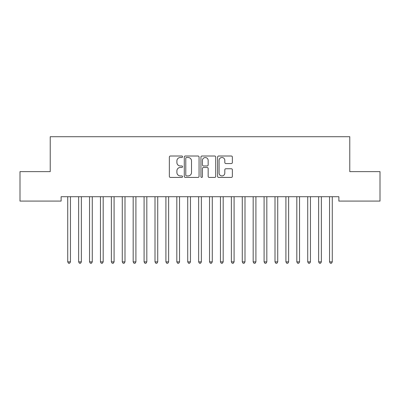 <?xml version="1.0" encoding="UTF-8"?>
<svg xmlns="http://www.w3.org/2000/svg" width="400" height="400" viewBox="0 0 400 400"><rect width="100%" height="100%" fill="white"/><g stroke="black" fill="none" stroke-linecap="round" stroke-linejoin="round"><path stroke-width="0.6" d="M182.545 156.76A0.75 0.75 0 0 0 181.795 156.01L170.42 156.01A1.07 1.07 0 0 0 169.35 157.08L169.35 176.355A1.07 1.07 0 0 0 170.42 177.425L181.795 177.425A0.75 0.75 0 0 0 182.545 176.675A0.75 0.75 0 0 0 181.795 175.925L180.325 175.925A3.425 3.425 0 0 1 176.895 172.5L176.895 170.89A3.425 3.425 0 0 1 180.325 167.465L181.795 167.465A0.75 0.75 0 0 0 182.545 166.715A0.75 0.75 0 0 0 181.795 165.965L180.325 165.965A3.425 3.425 0 0 1 176.895 162.54L176.895 160.935A3.425 3.425 0 0 1 180.325 157.505L181.795 157.505A0.75 0.75 0 0 0 182.545 156.76M231.295 163.56A1.07 1.07 0 0 0 232.365 162.485L232.365 157.08A1.07 1.07 0 0 0 231.295 156.01L218.66 156.01A1.07 1.07 0 0 0 217.59 157.08L217.59 176.355A1.07 1.07 0 0 0 218.66 177.425L231.295 177.425A1.07 1.07 0 0 0 232.365 176.355L232.365 169.82A1.07 1.07 0 0 0 231.295 168.75L225.885 168.75A1.07 1.07 0 0 0 224.815 169.82L224.815 173.06A2.865 2.865 0 0 1 221.95 175.925A2.865 2.865 0 0 1 219.085 173.06L219.085 160.37A2.865 2.865 0 0 1 221.95 157.505A2.865 2.865 0 0 1 224.815 160.37L224.815 162.485A1.07 1.07 0 0 0 225.885 163.56L231.295 163.56M338.875 196.715L61.125 196.715L61.125 201.08L20 201.08L20 171.625L50.22 171.625L50.22 136.715L349.78 136.715L349.78 171.625L380 171.625L380 201.08L338.875 201.08L338.875 196.715M199.065 157.08A1.07 1.07 0 0 0 197.99 156.01L185.355 156.01A1.07 1.07 0 0 0 184.285 157.08L184.285 176.355A1.07 1.07 0 0 0 185.355 177.425L197.99 177.425A1.07 1.07 0 0 0 199.065 176.355L199.065 157.08M202.01 156.01L214.645 156.01A1.07 1.07 0 0 1 215.715 157.08L215.715 176.355A1.07 1.07 0 0 1 214.645 177.425L209.235 177.425A1.07 1.07 0 0 1 208.165 176.355L208.165 168.535A1.07 1.07 0 0 0 207.095 167.465L203.505 167.465A1.07 1.07 0 0 0 202.435 168.535L202.435 176.675A0.75 0.75 0 0 1 201.685 177.425A0.75 0.75 0 0 1 200.935 176.675L200.935 157.08A1.07 1.07 0 0 1 202.01 156.01M186.535 157.505A0.75 0.75 0 0 0 185.785 158.255L185.785 175.175A0.75 0.75 0 0 0 186.535 175.925L188.085 175.925A3.425 3.425 0 0 0 191.515 172.5L191.515 160.935A3.425 3.425 0 0 0 188.085 157.505L186.535 157.505M208.165 160.425A2.865 2.865 0 0 0 205.3 157.56A2.865 2.865 0 0 0 202.435 160.425L202.435 164.895A1.07 1.07 0 0 0 203.505 165.965L207.095 165.965A1.07 1.07 0 0 0 208.165 164.895L208.165 160.425M67.65 196.875A1.09 1.09 -179.4 0 1 67.725 197.285A1.09 1.09 179.4 0 0 67.65 196.875L67.585 196.715M70.6 196.715L70.535 196.875A1.09 1.09 179.4 0 0 70.455 197.285L70.455 261.865L67.725 261.865L67.725 197.285M70.455 261.865L69.635 263.285L68.545 263.285L67.725 261.865M78.555 196.875A1.09 1.09 -179.4 0 1 78.635 197.285A1.09 1.09 179.4 0 0 78.555 196.875L78.495 196.715M89.465 196.875A1.09 1.09 -179.4 0 1 89.545 197.285A1.09 1.09 179.4 0 0 89.465 196.875L89.4 196.715M81.505 196.715L81.445 196.875A1.09 1.09 179.4 0 0 81.365 197.285L81.365 261.865L78.635 261.865L78.635 197.285M81.365 261.865L80.545 263.285L79.455 263.285L78.635 261.865M92.415 196.715L92.35 196.875A1.09 1.09 179.4 0 0 92.275 197.285L92.275 261.865L89.545 261.865L89.545 197.285M92.275 261.865L91.455 263.285L90.365 263.285L89.545 261.865M100.375 196.875A1.09 1.09 -179.4 0 1 100.455 197.285A1.09 1.09 179.4 0 0 100.375 196.875L100.31 196.715M111.285 196.875A1.09 1.09 -179.4 0 1 111.365 197.285A1.09 1.09 179.4 0 0 111.285 196.875L111.22 196.715M103.325 196.715L103.26 196.875A1.09 1.09 179.4 0 0 103.18 197.285L103.18 261.865L100.455 261.865L100.455 197.285M103.18 261.865L102.365 263.285L101.275 263.285L100.455 261.865M114.235 196.715L114.17 196.875A1.09 1.09 179.4 0 0 114.09 197.285L114.09 261.865L111.365 261.865L111.365 197.285M114.09 261.865L113.275 263.285L112.18 263.285L111.365 261.865M122.195 196.875A1.09 1.09 -179.4 0 1 122.275 197.285A1.09 1.09 179.4 0 0 122.195 196.875L122.13 196.715M125.145 196.715L125.08 196.875A1.09 1.09 179.4 0 0 125 197.285L125 261.865L122.275 261.865L122.275 197.285M125 261.865L124.18 263.285L123.09 263.285L122.275 261.865M133.105 196.875A1.09 1.09 -179.4 0 1 133.18 197.285A1.09 1.09 179.4 0 0 133.105 196.875L133.04 196.715M136.05 196.715L135.99 196.875A1.09 1.09 179.4 0 0 135.91 197.285L135.91 261.865L133.18 261.865L133.18 197.285M135.91 261.865L135.09 263.285L134 263.285L133.18 261.865M144.01 196.875A1.09 1.09 -179.4 0 1 144.09 197.285A1.09 1.09 179.4 0 0 144.01 196.875L143.95 196.715M146.96 196.715L146.895 196.875A1.09 1.09 179.4 0 0 146.82 197.285L146.82 261.865L144.09 261.865L144.09 197.285M146.82 261.865L146 263.285L144.91 263.285L144.09 261.865M154.92 196.875A1.09 1.09 -179.4 0 1 155 197.285A1.09 1.09 179.4 0 0 154.92 196.875L154.855 196.715M157.87 196.715L157.805 196.875A1.09 1.09 179.4 0 0 157.725 197.285L157.725 261.865L155 261.865L155 197.285M157.725 261.865L156.91 263.285L155.82 263.285L155 261.865M165.83 196.875A1.09 1.09 -179.4 0 1 165.91 197.285A1.09 1.09 179.4 0 0 165.83 196.875L165.765 196.715M168.78 196.715L168.715 196.875A1.09 1.09 179.4 0 0 168.635 197.285L168.635 261.865L165.91 261.865L165.91 197.285M168.635 261.865L167.82 263.285L166.725 263.285L165.91 261.865M176.74 196.875A1.09 1.09 -179.4 0 1 176.82 197.285A1.09 1.09 179.4 0 0 176.74 196.875L176.675 196.715M179.69 196.715L179.625 196.875A1.09 1.09 179.4 0 0 179.545 197.285L179.545 261.865L176.82 261.865L176.82 197.285M179.545 261.865L178.725 263.285L177.635 263.285L176.82 261.865M187.65 196.875A1.09 1.09 -179.4 0 1 187.725 197.285A1.09 1.09 179.4 0 0 187.65 196.875L187.585 196.715M190.6 196.715L190.535 196.875A1.09 1.09 179.4 0 0 190.455 197.285L190.455 261.865L187.725 261.865L187.725 197.285M190.455 261.865L189.635 263.285L188.545 263.285L187.725 261.865M198.555 196.875A1.09 1.09 -179.4 0 1 198.635 197.285A1.09 1.09 179.4 0 0 198.555 196.875L198.495 196.715M201.505 196.715L201.445 196.875A1.09 1.09 179.4 0 0 201.365 197.285L201.365 261.865L198.635 261.865L198.635 197.285M201.365 261.865L200.545 263.285L199.455 263.285L198.635 261.865M209.465 196.875A1.09 1.09 -179.4 0 1 209.545 197.285A1.09 1.09 179.4 0 0 209.465 196.875L209.4 196.715M212.415 196.715L212.35 196.875A1.09 1.09 179.4 0 0 212.275 197.285L212.275 261.865L209.545 261.865L209.545 197.285M212.275 261.865L211.455 263.285L210.365 263.285L209.545 261.865M220.375 196.875A1.09 1.09 -179.4 0 1 220.455 197.285A1.09 1.09 179.4 0 0 220.375 196.875L220.31 196.715M223.325 196.715L223.26 196.875A1.09 1.09 179.4 0 0 223.18 197.285L223.18 261.865L220.455 261.865L220.455 197.285M223.18 261.865L222.365 263.285L221.275 263.285L220.455 261.865M231.285 196.875A1.09 1.09 -179.4 0 1 231.365 197.285A1.09 1.09 179.4 0 0 231.285 196.875L231.22 196.715M234.235 196.715L234.17 196.875A1.09 1.09 179.4 0 0 234.09 197.285L234.09 261.865L231.365 261.865L231.365 197.285M234.09 261.865L233.275 263.285L232.18 263.285L231.365 261.865M242.195 196.875A1.09 1.09 -179.4 0 1 242.275 197.285A1.09 1.09 179.4 0 0 242.195 196.875L242.13 196.715M245.145 196.715L245.08 196.875A1.09 1.09 179.4 0 0 245 197.285L245 261.865L242.275 261.865L242.275 197.285M245 261.865L244.18 263.285L243.09 263.285L242.275 261.865M253.105 196.875A1.09 1.09 -179.4 0 1 253.18 197.285A1.09 1.09 179.4 0 0 253.105 196.875L253.04 196.715M256.05 196.715L255.99 196.875A1.09 1.09 179.4 0 0 255.91 197.285L255.91 261.865L253.18 261.865L253.18 197.285M255.91 261.865L255.09 263.285L254 263.285L253.18 261.865M264.01 196.875A1.09 1.09 -179.4 0 1 264.09 197.285A1.09 1.09 179.4 0 0 264.01 196.875L263.95 196.715M266.96 196.715L266.895 196.875A1.09 1.09 179.4 0 0 266.82 197.285L266.82 261.865L264.09 261.865L264.09 197.285M266.82 261.865L266 263.285L264.91 263.285L264.09 261.865M274.92 196.875A1.09 1.09 -179.4 0 1 275 197.285A1.09 1.09 179.4 0 0 274.92 196.875L274.855 196.715M277.87 196.715L277.805 196.875A1.09 1.09 179.4 0 0 277.725 197.285L277.725 261.865L275 261.865L275 197.285M277.725 261.865L276.91 263.285L275.82 263.285L275 261.865M285.83 196.875A1.09 1.09 -179.4 0 1 285.91 197.285A1.09 1.09 179.4 0 0 285.83 196.875L285.765 196.715M288.78 196.715L288.715 196.875A1.09 1.09 179.4 0 0 288.635 197.285L288.635 261.865L285.91 261.865L285.91 197.285M288.635 261.865L287.82 263.285L286.725 263.285L285.91 261.865M296.74 196.875A1.09 1.09 -179.4 0 1 296.82 197.285A1.09 1.09 179.4 0 0 296.74 196.875L296.675 196.715M299.69 196.715L299.625 196.875A1.09 1.09 179.4 0 0 299.545 197.285L299.545 261.865L296.82 261.865L296.82 197.285M299.545 261.865L298.725 263.285L297.635 263.285L296.82 261.865M307.65 196.875A1.09 1.09 -179.4 0 1 307.725 197.285A1.09 1.09 179.4 0 0 307.65 196.875L307.585 196.715M310.6 196.715L310.535 196.875A1.09 1.09 179.4 0 0 310.455 197.285L310.455 261.865L307.725 261.865L307.725 197.285M310.455 261.865L309.635 263.285L308.545 263.285L307.725 261.865M318.555 196.875A1.09 1.09 -179.4 0 1 318.635 197.285A1.09 1.09 179.4 0 0 318.555 196.875L318.495 196.715M321.505 196.715L321.445 196.875A1.09 1.09 179.4 0 0 321.365 197.285L321.365 261.865L318.635 261.865L318.635 197.285M321.365 261.865L320.545 263.285L319.455 263.285L318.635 261.865M329.465 196.875A1.09 1.09 -179.4 0 1 329.545 197.285A1.09 1.09 179.4 0 0 329.465 196.875L329.4 196.715M332.415 196.715L332.35 196.875A1.09 1.09 179.4 0 0 332.275 197.285L332.275 261.865L329.545 261.865L329.545 197.285M332.275 261.865L331.455 263.285L330.365 263.285L329.545 261.865"/></g></svg>
